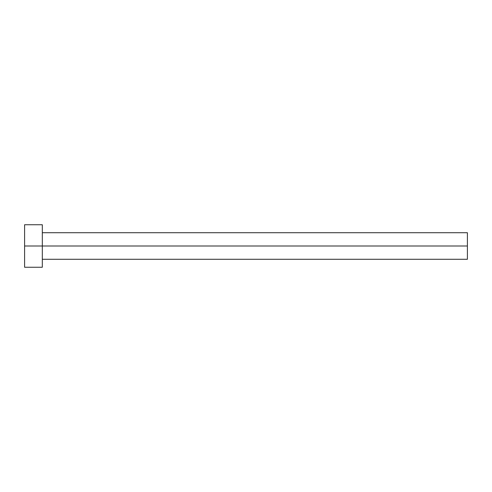 <?xml version="1.0" encoding="UTF-8"?>
<svg xmlns="http://www.w3.org/2000/svg" width="492" height="492" viewBox="0 0 492 492"><rect width="100%" height="100%" fill="white"/><g stroke="black" fill="none" stroke-linecap="round" stroke-linejoin="round"><path stroke-width="0.37" stroke-dasharray="2.46 1.84" d="M42.312 246L467.4 246L467.4 259.284L467.4 246L42.312 246L42.312 267.254L42.312 246L24.6 246L42.312 246L42.312 224.746L42.312 246M24.6 267.254L24.6 224.746L24.6 267.254M467.4 232.716L467.4 246L467.4 232.716"/><path stroke-width="0.74" d="M24.6 267.254L24.6 224.746L24.6 246L467.4 246L467.4 259.284L467.4 246L24.6 246L24.6 267.254L42.312 267.254L42.312 224.746L42.312 267.254M467.4 246L467.4 232.716L467.4 246M42.312 259.284L467.4 259.284M24.6 224.746L42.312 224.746M42.312 232.716L467.4 232.716"/></g></svg>
